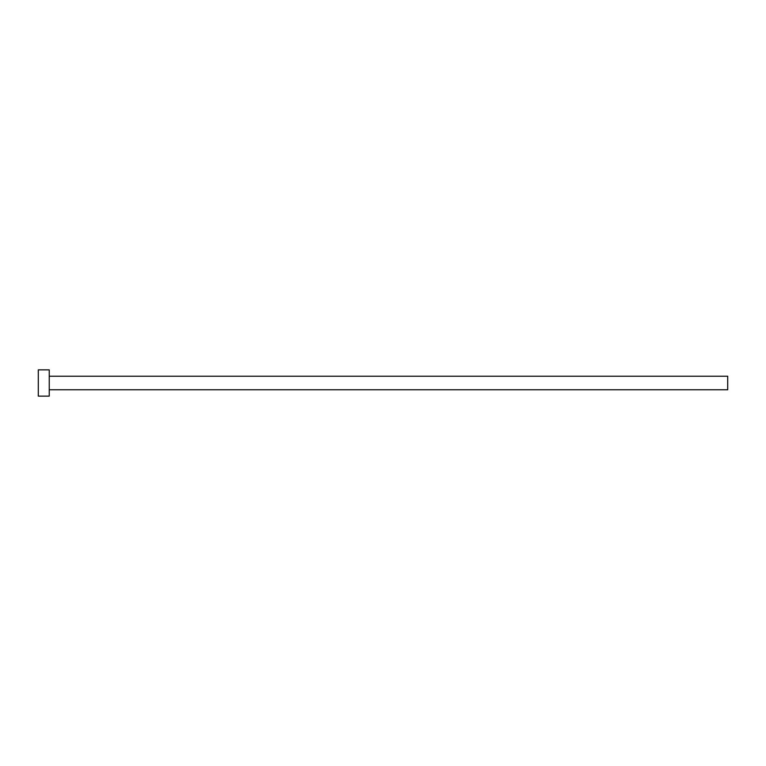 <?xml version="1.0" encoding="UTF-8"?>
<svg xmlns="http://www.w3.org/2000/svg" width="766" height="766" viewBox="0 0 766 766"><rect width="100%" height="100%" fill="white"/><g stroke="black" fill="none" stroke-linecap="round" stroke-linejoin="round"><path stroke-width="1.15" d="M49.244 376.211L727.7 376.211L727.7 389.789L49.244 389.789M49.244 383L49.244 396.127L38.3 396.127L38.3 369.873L49.244 369.873L49.244 383"/></g></svg>
